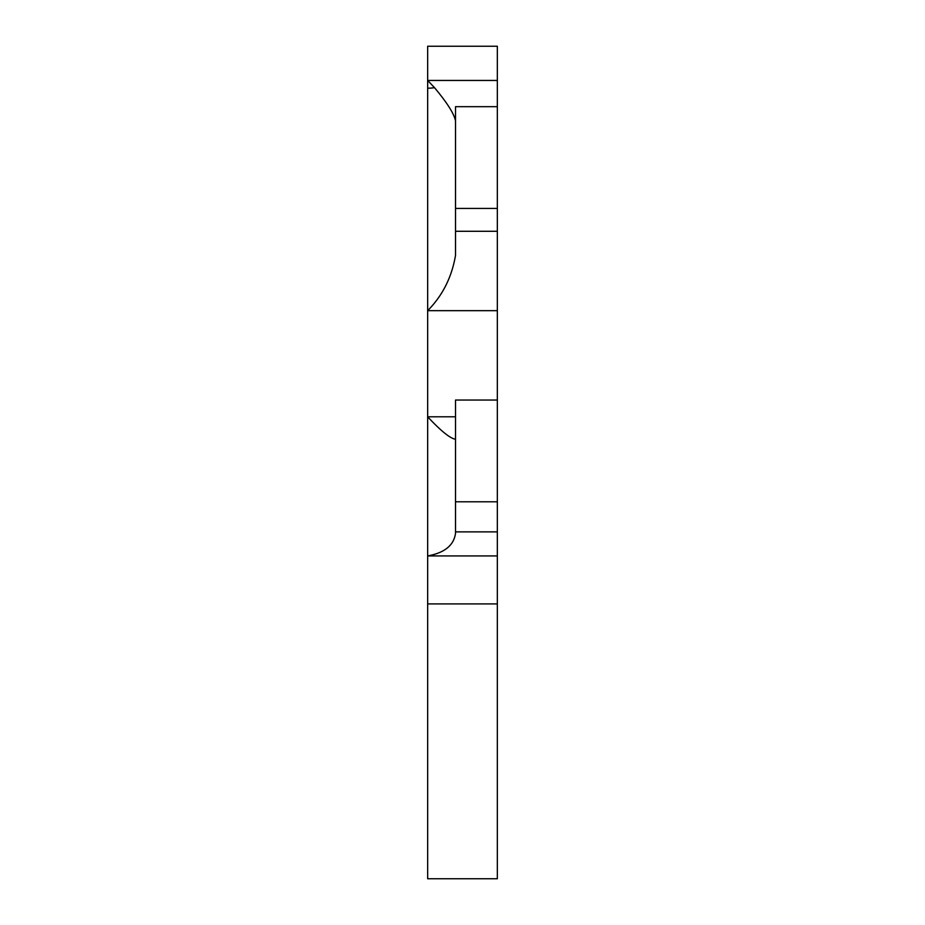 <?xml version="1.0" encoding="UTF-8"?>
<svg xmlns="http://www.w3.org/2000/svg" width="925" height="925" viewBox="0 0 925 925"><rect width="100%" height="100%" fill="white"/><g stroke="black" fill="none" stroke-linecap="round" stroke-linejoin="round"><path stroke-width="1.39" d="M455.528 416.793L427.662 416.793L427.662 310.661C442.532 295.653 451.816 277.199 455.528 255.323L455.528 106.687L497.338 106.687L497.338 400.039L455.528 400.039L455.528 533.251C453.897 545.299 444.613 552.849 427.662 555.925L427.662 878.75L497.338 878.75L497.338 555.925L427.662 555.925L427.662 416.793C440.473 430.507 449.573 437.964 454.984 439.155L455.528 438.774M497.338 310.661L427.662 310.661L427.662 46.25L497.338 46.25L497.338 106.687M497.338 400.039L497.338 555.925M497.338 603.921L427.662 603.921M497.338 80.452L427.662 80.452L434.507 87.678C447.11 102.71 454.117 113.787 455.528 120.932M455.528 531.875L497.338 531.875M455.528 501.789L497.338 501.789M455.528 208.437L497.338 208.437M455.528 231.285L497.338 231.285M427.662 88.199A27.866 16.685 180 0 0 434.507 87.678"/></g></svg>
